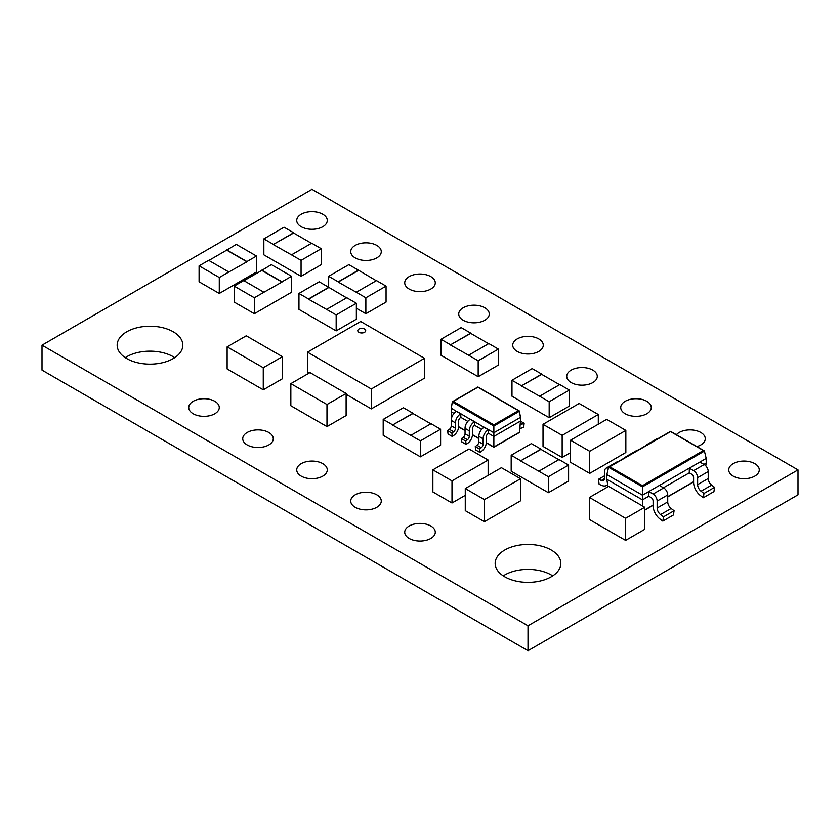 <?xml version="1.0" encoding="UTF-8"?>
<svg xmlns="http://www.w3.org/2000/svg" width="840" height="840" viewBox="0 0 840 840"><rect width="100%" height="100%" fill="white"/><g stroke="black" fill="none" stroke-linecap="round" stroke-linejoin="round"><path stroke-width="1.26" d="M357.798 330.687L357.798 330.645A3.959 2.279 0 0 0 360.234 332.756A3.959 2.279 0 0 0 364.55 332.262A3.959 2.279 0 0 0 365.705 330.645A3.959 2.279 0 0 0 363.258 328.534A3.959 2.279 0 0 0 358.953 329.028A3.959 2.279 0 0 0 357.798 330.645A3.959 2.279 0 0 0 357.798 330.687A3.959 2.279 0 0 0 360.234 332.798A3.959 2.279 0 0 0 364.55 332.304A3.959 2.279 0 0 0 365.705 330.687A3.959 2.279 0 0 0 365.705 330.666L365.705 330.687M460.688 413.847L456.435 411.39A7.14 4.127 120 0 0 456.278 411.485A7.14 4.127 120 0 0 451.227 420.409L451.227 425.828A3.003 1.732 -60 0 1 449.4 429.314L447.615 430.637L448.056 434.028L452.308 436.485L451.868 433.094L453.653 431.77A3.003 1.732 120 0 0 455.48 428.284L455.48 422.867A7.14 4.127 -60 0 1 460.53 413.931A7.14 4.127 -60 0 1 460.688 413.847L460.897 417.406L467.817 421.397M474.506 421.827L470.253 419.37A7.14 4.127 120 0 0 470.096 419.454A7.14 4.127 120 0 0 465.045 428.39L465.045 433.808A3.003 1.732 -60 0 1 463.218 437.294L461.433 438.617L461.874 442.008L466.127 444.455L465.685 441.074L467.471 439.751A3.003 1.732 120 0 0 469.298 436.265L469.298 430.846A7.14 4.127 -60 0 1 474.348 421.911A7.14 4.127 -60 0 1 474.506 421.827L474.716 425.387L481.635 429.377M488.324 429.807L484.071 427.35A7.14 4.127 120 0 0 483.913 427.434A7.14 4.127 120 0 0 478.863 436.37L478.863 441.788A3.003 1.732 -60 0 1 477.036 445.274L475.251 446.596L475.692 449.978L479.945 452.435L479.504 449.043L481.288 447.731A3.003 1.732 120 0 0 483.116 444.245L483.116 438.827A7.14 4.127 -60 0 1 488.166 429.891A7.14 4.127 -60 0 1 488.324 429.807L488.534 433.367L493.857 436.433L520.422 421.092L520.422 417.406L493.857 432.747L493.857 447.017L519.593 432.159L520.422 421.092M519.887 428.243A7.518 4.337 120 0 0 521.923 427.917L523.708 427.171L524.149 423.276L522.365 424.011A3.003 1.732 -60 0 1 521.157 424.011A3.003 1.732 -60 0 1 520.538 422.636L520.538 417.218A7.14 4.127 120 0 0 520.034 414.781M268.8 432.474A15.278 8.82 0 0 0 252.158 430.563A15.278 8.82 0 0 0 242.728 438.711A15.278 8.82 0 0 0 247.202 444.938A15.278 8.82 0 0 0 263.844 446.849A15.278 8.82 0 0 0 273.273 438.711A15.278 8.82 0 0 0 268.8 432.474M322.802 463.649A15.278 8.82 0 0 0 306.159 461.738A15.278 8.82 0 0 0 296.73 469.886A15.278 8.82 0 0 0 301.203 476.123A15.278 8.82 0 0 0 317.846 478.034A15.278 8.82 0 0 0 327.274 469.886A15.278 8.82 0 0 0 322.802 463.649M376.803 494.823A15.278 8.82 0 0 0 360.15 492.912A15.278 8.82 0 0 0 350.731 501.06A15.278 8.82 0 0 0 355.205 507.297A15.278 8.82 0 0 0 371.847 509.208A15.278 8.82 0 0 0 381.276 501.06A15.278 8.82 0 0 0 376.803 494.823M430.805 525.998A15.278 8.82 0 0 0 414.151 524.087A15.278 8.82 0 0 0 404.723 532.235A15.278 8.82 0 0 0 409.195 538.472A15.278 8.82 0 0 0 425.849 540.383A15.278 8.82 0 0 0 435.278 532.235A15.278 8.82 0 0 0 430.805 525.998M538.797 338.94A15.278 8.82 0 0 0 522.155 337.029A15.278 8.82 0 0 0 512.726 345.177A15.278 8.82 0 0 0 517.198 351.414A15.278 8.82 0 0 0 533.841 353.325A15.278 8.82 0 0 0 543.27 345.177A15.278 8.82 0 0 0 538.797 338.94M592.799 370.115A15.278 8.82 0 0 0 576.156 368.204A15.278 8.82 0 0 0 566.727 376.352A15.278 8.82 0 0 0 571.2 382.589A15.278 8.82 0 0 0 587.843 384.5A15.278 8.82 0 0 0 597.272 376.352A15.278 8.82 0 0 0 592.799 370.115M646.8 401.289A15.278 8.82 0 0 0 630.158 399.378A15.278 8.82 0 0 0 620.728 407.526A15.278 8.82 0 0 0 625.202 413.763A15.278 8.82 0 0 0 641.844 415.674A15.278 8.82 0 0 0 651.273 407.526A15.278 8.82 0 0 0 646.8 401.289M696.906 446.576A15.278 8.82 0 0 0 705.275 438.711A15.278 8.82 0 0 0 700.802 432.474A15.278 8.82 0 0 0 676.379 434.721M754.803 463.649A15.278 8.82 0 0 0 738.15 461.738A15.278 8.82 0 0 0 728.731 469.886A15.278 8.82 0 0 0 733.204 476.123A15.278 8.82 0 0 0 749.847 478.034A15.278 8.82 0 0 0 759.276 469.886A15.278 8.82 0 0 0 754.803 463.649M484.796 307.766A15.278 8.82 0 0 0 468.153 305.855A15.278 8.82 0 0 0 458.724 314.002A15.278 8.82 0 0 0 463.197 320.24A15.278 8.82 0 0 0 479.85 322.151A15.278 8.82 0 0 0 489.269 314.002A15.278 8.82 0 0 0 484.796 307.766M430.805 276.591A15.278 8.82 0 0 0 414.151 274.68A15.278 8.82 0 0 0 404.723 282.818A15.278 8.82 0 0 0 409.195 289.055A15.278 8.82 0 0 0 425.849 290.966A15.278 8.82 0 0 0 435.278 282.818A15.278 8.82 0 0 0 430.805 276.591M376.803 245.406A15.278 8.82 0 0 0 360.15 243.495A15.278 8.82 0 0 0 350.731 251.643A15.278 8.82 0 0 0 355.205 257.88A15.278 8.82 0 0 0 371.847 259.791A15.278 8.82 0 0 0 381.276 251.643A15.278 8.82 0 0 0 376.803 245.406M322.802 214.232A15.278 8.82 0 0 0 306.159 212.321A15.278 8.82 0 0 0 296.73 220.469A15.278 8.82 0 0 0 301.203 226.706A15.278 8.82 0 0 0 317.846 228.617A15.278 8.82 0 0 0 327.274 220.469A15.278 8.82 0 0 0 322.802 214.232M214.798 401.289A15.278 8.82 0 0 0 198.156 399.378A15.278 8.82 0 0 0 188.727 407.526A15.278 8.82 0 0 0 193.2 413.763A15.278 8.82 0 0 0 209.843 415.674A15.278 8.82 0 0 0 219.272 407.526A15.278 8.82 0 0 0 214.798 401.289M174.731 357.651A32.834 18.963 0 0 0 173.219 356.717A32.834 18.963 0 0 0 125.265 357.651M173.219 331.769A32.834 18.963 0 0 0 137.434 327.663A32.834 18.963 0 0 0 117.159 345.177A32.834 18.963 0 0 0 126.777 358.586A32.834 18.963 0 0 0 162.572 362.691A32.834 18.963 0 0 0 182.837 345.177A32.834 18.963 0 0 0 173.219 331.769M552.731 575.883A32.834 18.963 0 0 0 551.219 574.949A32.834 18.963 0 0 0 503.265 575.883M551.219 550.011A32.834 18.963 0 0 0 515.434 545.895A32.834 18.963 0 0 0 495.159 563.409A32.834 18.963 0 0 0 504.777 576.817A32.834 18.963 0 0 0 540.572 580.923A32.834 18.963 0 0 0 560.837 563.409A32.834 18.963 0 0 0 551.219 550.011M440.601 429.219L420.399 440.874L410.834 435.351L431.036 423.696L440.601 429.219L440.601 445.179L420.399 456.834L383.197 435.351L383.197 419.401L403.399 407.736L412.965 413.259L392.763 424.925L383.197 419.401M356.36 303.261L336.168 314.927L326.592 309.404L346.794 297.738L356.36 303.261L356.36 319.221L336.168 330.887L298.956 309.404L298.956 293.444L319.158 281.788L328.724 287.312L308.522 298.967L298.956 293.444M228.847 271.992L246.918 261.797L226.716 250.142L236.282 244.377L256.484 256.032L256.484 271.992L219.282 293.465L199.08 281.81L199.08 265.85L208.646 260.327L228.847 271.992L219.282 277.515L199.08 265.85M263.928 292.246L281.998 282.051L261.797 270.396L271.362 264.621L291.564 276.286L291.564 292.246L254.352 313.719L234.161 302.064L234.161 286.104L243.726 280.581L263.928 292.246L254.352 297.769L234.161 286.104M569.384 390.086L549.182 401.741L539.616 396.218L559.818 384.562L569.384 390.086L569.384 406.046L549.182 417.701L511.98 396.218L511.98 380.268L532.172 368.603L541.737 374.126L521.545 385.791L511.98 380.268M568.586 465.066L548.384 476.731L538.818 471.209L559.01 459.543L568.586 465.066L568.586 481.026L548.384 492.692L511.182 471.209L511.182 455.249L531.374 443.594L540.939 449.117L520.748 460.772L511.182 455.249M498.382 349.094L478.181 360.759L468.615 355.236L488.817 343.57L498.382 349.094L498.382 365.054L478.181 376.709L440.979 355.236L440.979 339.276L461.181 327.611L470.747 333.133L450.544 344.799L440.979 339.276M321.258 248.703L301.067 260.368L291.501 254.846L311.693 243.18L321.258 248.703L321.258 264.663L301.067 276.318L263.855 254.846L263.855 238.886L284.056 227.22L293.622 232.754L273.431 244.409L263.855 238.886M386.064 286.115L365.862 297.78L356.296 292.257L376.499 280.592L386.064 286.115L386.064 302.075L365.862 313.73L356.36 308.248M703.931 464.394L706.199 463.082L706.199 458.409L699.877 462.053L704.183 464.541A5.723 3.308 60 0 1 708.225 471.555L708.225 478.517A5.723 3.308 -120 0 0 711.638 485.1L714.567 487.347L713.927 491.61L703.343 497.721L703.983 493.458L701.053 491.211A5.723 3.308 60 0 1 697.641 484.628L697.641 477.666A5.723 3.308 -120 0 0 693.599 470.652L689.294 468.163L689.294 472.846L663.432 487.778M689.294 472.846L691.572 474.159A2.867 1.649 60 0 1 693.599 477.666L693.599 482.391A11.456 6.615 -120 0 0 700.571 495.673L703.343 497.721M699.877 462.053L659.379 485.436L663.684 487.925A5.723 3.308 60 0 1 667.726 494.939L667.726 501.9A5.723 3.308 -120 0 0 671.129 508.483L674.069 510.731L673.418 514.994L662.833 521.105L663.485 516.841L660.545 514.595A5.723 3.308 60 0 1 657.143 508.011L657.143 501.05A5.723 3.308 -120 0 0 653.1 494.036L648.795 491.547L648.795 496.23L642.485 499.874L642.485 495.201L606.837 474.621L606.837 479.294L642.485 499.874L642.485 505.953M648.795 496.23L651.074 497.543A2.867 1.649 60 0 1 653.1 501.05L653.1 505.764A11.456 6.615 -120 0 0 660.072 519.057L662.833 521.105M798 469.886L311.997 189.294L42 345.177L528.003 625.769L798 469.886L798 494.823L528.003 650.706L42 370.115L42 345.177M460.897 417.406L460.53 417.617A2.635 1.522 120 0 0 458.671 420.84L458.671 426.447A7.518 4.337 -60 0 1 454.094 435.162L452.308 436.485M474.716 425.387L474.348 425.596A2.635 1.522 120 0 0 472.49 428.82L472.49 434.417A7.518 4.337 -60 0 1 467.911 443.142L466.127 444.455M488.534 433.367L488.166 433.577A2.635 1.522 120 0 0 486.308 436.8L486.308 442.397A7.518 4.337 -60 0 1 481.73 451.122L479.945 452.435M608.391 468.248A5.723 3.308 -120 0 0 605.997 468.206A5.723 3.308 -120 0 0 604.811 470.831L604.811 477.803A5.723 3.308 60 0 1 603.624 480.417A5.723 3.308 60 0 1 601.409 480.449L598.469 479.304L599.12 484.312L601.892 485.468A11.456 6.615 -120 0 0 606.49 485.478A11.456 6.615 -120 0 0 607.625 484.481M619.479 456.194L596.096 469.697M596.075 469.686L589.701 473.372L570.559 462.326L570.559 440.223L589.701 451.28L589.701 473.372M619.458 434.091L625.842 430.406L625.842 452.498L619.469 456.173M570.559 452.644L568.554 453.8M568.533 453.789L562.159 457.464L543.018 446.418L543.018 424.326L562.159 435.372L562.159 457.464M619.206 536.729L589.46 519.53L589.46 497.438L608.601 486.392L644.742 507.255L644.742 529.347L625.601 540.393L619.227 536.718M465.266 495.348L451.994 502.981L432.863 491.935L432.863 469.844L469.004 448.98L488.135 460.026L488.135 475.346M233.489 350.553L263.267 367.721L263.267 389.812L227.126 368.949L227.126 346.857L246.257 335.811L252.63 339.486M263.267 389.812L282.397 378.767L282.397 356.675L252.641 339.497M339.738 389.781L346.122 393.467L346.122 415.558L326.981 426.605L320.607 422.919M320.586 422.93L297.203 409.427M339.749 389.792L309.981 372.593L290.84 383.639L290.84 405.741L297.213 409.416M471.639 484.869L465.266 488.555L465.266 510.647L484.397 521.692L514.185 504.525L520.538 500.829L520.538 478.737L501.406 467.681L495.023 471.366M528.003 625.769L528.003 650.706M456.435 411.39L451.332 408.198L451.332 411.884L453.999 413.417M470.253 419.37L456.645 411.264M484.071 427.35L470.463 419.244M520.422 417.406L519.488 411.212L493.857 426.017L493.857 432.747L484.281 427.224M520.538 421.187L524.149 423.276M478.863 436.37L483.116 438.827M475.251 446.596L479.504 449.043M465.045 428.39L469.298 430.846M461.433 438.617L465.685 441.074M451.227 420.409L455.48 422.867M447.615 430.637L451.868 433.094M451.332 408.198L452.267 402.014L453.327 401.447L452.267 402.014L493.857 426.017L493.857 424.841L518.427 410.655L477.907 387.209L453.327 401.447L493.857 424.841M451.332 411.884L451.742 417.344M519.593 432.159L518.532 432.747L519.593 432.159M519.488 411.212L518.427 410.655L519.488 411.212M659.379 485.436L642.485 495.201L642.485 486.854L608.622 467.303L606.837 474.621M627.449 456.257A5.723 3.308 -120 0 0 626.251 456.519A5.723 3.308 -120 0 0 625.422 457.422M626.251 456.519L636.836 450.408A5.723 3.308 60 0 1 638.033 450.145M705.779 465.843L706.199 463.082M606.837 479.294L607.971 486.749M706.199 458.409L704.413 451.091L642.485 486.854L642.485 485.699L703.353 450.555L704.413 451.091L670.562 431.624L609.693 466.767L642.485 485.699M608.622 467.303L609.693 466.767L608.622 467.303M647.703 444.56A5.723 3.308 -120 0 0 646.496 444.822A5.723 3.308 -120 0 0 645.666 445.736M646.496 444.822L657.079 438.711A5.723 3.308 60 0 1 658.287 438.449M605.997 468.206L616.581 462.094A5.723 3.308 60 0 1 617.788 461.832M604.811 475.64L598.469 479.304M714.567 487.347L703.983 493.458M674.069 510.731L663.485 516.841M570.559 440.223L606.7 419.36L625.842 430.406M619.469 434.112L589.701 451.28M543.018 424.326L579.159 403.463L598.3 414.509L598.3 424.211M598.3 414.509L562.159 435.372M619.216 514.637L589.46 497.438M619.227 514.626L625.601 518.301L625.601 540.393M625.601 518.301L644.742 507.255M481.772 463.722L451.994 480.89L451.994 502.981M481.761 463.712L488.135 460.026M432.863 469.844L451.994 480.89M233.499 350.532L227.126 346.857M263.267 367.721L282.397 356.675M346.122 393.467L326.981 404.513L290.84 383.639M326.981 404.513L326.981 426.605M520.538 478.737L484.397 499.601L484.397 521.692M471.629 484.88L495.012 471.377M465.266 488.555L484.397 499.601M346.122 394.328L371.312 408.881L424.463 378.189L424.463 358.312L360.685 321.489L307.534 352.17L307.534 372.057L309.225 373.034M307.534 352.17L371.312 388.994L371.312 408.881M371.312 388.994L424.463 358.312M365.862 297.78L365.862 313.73M328.661 276.297L348.852 264.642L358.428 270.165L338.226 281.82L328.661 276.297L328.661 287.269M376.278 280.718L358.428 270.165M358.428 270.406L338.226 282.062L356.296 292.257M311.483 243.306L293.622 232.995L273.431 244.409M301.067 260.368L301.067 276.318M273.431 244.65L291.501 254.846M488.596 343.697L470.747 333.385L450.544 344.799M478.181 360.759L478.181 376.709M450.544 345.041L468.615 355.236M558.8 459.669L540.939 449.358L520.748 460.772M548.384 476.731L548.384 492.692M520.748 461.024L538.818 471.209M559.598 384.689L541.737 374.378L521.545 385.791M549.182 401.741L549.182 417.701M521.545 386.032L539.616 396.218M254.352 297.769L254.352 313.719M291.564 276.286L281.998 281.81L261.797 270.144M261.797 270.396L243.936 280.707M219.282 277.515L219.282 293.465M256.484 256.032L246.918 261.555L226.716 249.9M226.716 250.142L208.856 260.453M336.168 314.927L336.168 330.887M346.584 297.864L328.724 287.312M328.724 287.553L308.522 299.219L326.592 309.404M430.826 423.822L412.965 413.511L392.763 424.925M420.399 440.874L420.399 456.834M392.763 425.166L410.834 435.351M520.558 422.971L522.365 424.011M478.863 441.788L483.116 444.245M477.036 445.274L481.288 447.731M465.045 433.808L469.298 436.265M463.218 437.294L467.471 439.751M451.227 425.828L455.48 428.284M449.4 429.314L453.653 431.77M458.661 426.699L465.045 430.385M472.479 434.679L478.863 438.365M486.297 442.659L493.857 447.017M644.742 509.943L653.1 505.113M667.726 496.671L693.599 481.74M604.758 478.517L601.409 480.449M704.183 464.541L693.599 470.652M708.225 471.555L697.641 477.666M708.225 478.517L697.641 484.628M711.638 485.1L701.053 491.211M663.684 487.925L653.1 494.036M667.726 494.939L657.143 501.05M667.726 501.9L657.143 508.011M671.129 508.483L660.545 514.595M519.278 432.569L493.857 447.248L486.286 442.88M478.863 438.596L472.469 434.899M465.045 430.616L458.651 426.93M519.183 410.834L477.907 387.009L452.582 401.625M693.599 481.94L667.726 496.87M653.1 505.323L644.742 510.153M704.109 450.733L670.562 431.361L608.926 466.945M607.677 484.796L606.49 485.478"/></g></svg>
